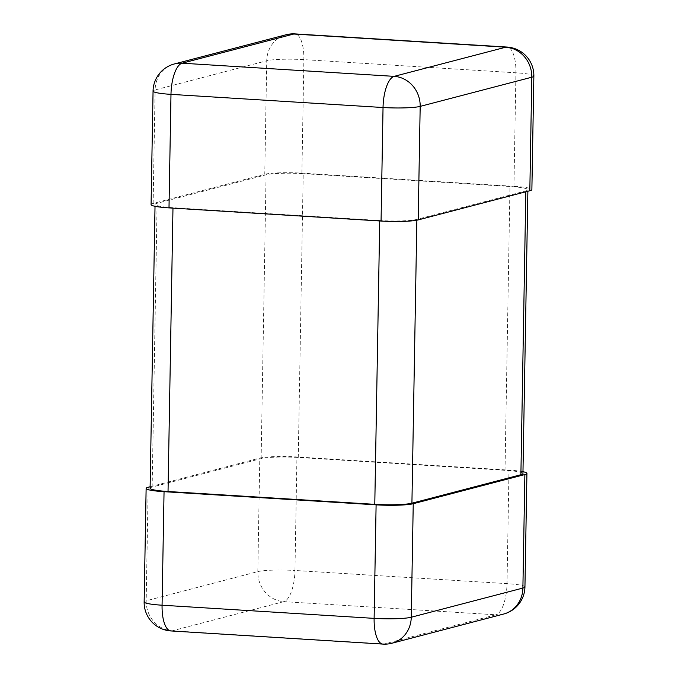 <?xml version="1.0" encoding="UTF-8"?>
<svg xmlns="http://www.w3.org/2000/svg" width="678" height="678" viewBox="0 0 678 678"><rect width="100%" height="100%" fill="white"/><g stroke="black" fill="none" stroke-linecap="round" stroke-linejoin="round"><path stroke-width="0.51" stroke-dasharray="3.39 2.54" d="M150.126 486.753L259.801 458.091A28.561 3.187 1 0 1 296.939 456.955L509 470.117A28.561 3.187 -179 0 1 522.975 471.702M151.075 204.603A28.561 3.187 -179 0 1 153.126 203.459L264.759 174.288A28.561 3.187 1 0 1 301.896 173.153L513.949 186.314A28.561 3.187 -179 0 1 531.874 189.586M150.101 488.228A28.561 3.187 -179 0 1 152.152 487.084L261.123 458.608A28.561 3.187 1 0 1 298.261 457.472L505.017 470.303A28.561 3.187 -179 0 1 522.941 473.575M379.739 220.528L172.983 207.697A28.561 3.187 -179 0 1 155.059 204.425A28.561 3.187 -179 0 1 157.11 203.281L266.081 174.797A28.561 3.187 1 0 1 303.219 173.661L509.966 186.492A28.561 3.187 -179 0 1 527.899 189.772A28.561 3.187 -179 0 1 525.848 190.916L416.877 219.392A28.561 3.187 1 0 1 379.739 220.528L379.731 220.96M391.977 643.227A28.561 26.366 75.4 0 1 384.257 643.973L172.204 630.811L283.836 601.64A28.561 26.366 75.4 0 1 257.818 571.613L259.801 458.091M382.985 644.1A28.561 10.517 -86.4 0 0 384.257 643.973L495.889 614.802L283.836 601.64A28.561 10.517 -86.4 0 0 294.964 570.478A28.561 3.187 1 0 0 257.818 571.613L146.194 600.784A28.561 26.366 -104.6 0 0 172.204 630.811A28.561 10.517 -86.4 0 1 170.932 630.938M503.601 614.056A28.561 26.366 75.4 0 1 495.889 614.802A28.561 10.517 93.6 0 0 507.017 583.639L294.964 570.478L296.939 456.955M148.177 487.262L146.194 600.784A28.561 3.187 1 0 0 144.143 601.937M524.942 586.919A28.561 3.187 1 0 0 507.017 583.639L509 470.117M153.126 203.459L155.109 89.937A28.561 3.187 1 0 0 153.059 91.081M174.399 63.944A28.561 26.366 75.4 0 0 155.109 89.937L266.742 60.766L264.759 174.288M513.949 186.314L515.933 72.792L303.88 59.63A28.561 3.187 1 0 0 266.742 60.766A28.561 26.366 -104.6 0 1 286.023 34.773M533.857 76.063A28.561 3.187 1 0 0 515.933 72.792A28.561 10.517 -86.4 0 0 507.068 47.062M301.896 173.153L303.88 59.63A28.561 10.517 93.6 0 0 295.015 33.9M172.975 208.129L172.983 207.697M416.86 220.206L416.877 219.392M152.152 487.084L157.11 203.281M525.831 191.781L525.848 190.916M261.123 458.608L266.081 174.797M505.017 470.303L509.966 186.492M298.261 457.472L303.219 173.661M155.025 206.298L155.059 204.425M527.874 191.247L527.899 189.772"/><path stroke-width="1.02" d="M376.104 504.847A28.561 3.187 1 0 0 413.241 503.712L411.258 617.234A28.561 26.366 75.4 0 1 391.977 643.227L503.601 614.056A28.561 26.366 75.4 0 0 522.891 588.063L411.258 617.234A28.561 3.187 -179 0 1 374.12 618.37L162.067 605.208A28.561 3.187 1 0 1 144.143 601.937A28.561 28.561 0 0 0 170.932 630.938L382.985 644.1A28.561 10.517 -86.4 0 1 374.12 618.37L376.104 504.847L164.051 491.686A28.561 3.187 -179 0 1 146.126 488.414A28.561 3.187 -179 0 1 148.177 487.262L150.126 486.753M413.241 503.712L524.874 474.541A28.561 3.187 -179 0 0 526.925 473.397A28.561 3.187 -179 0 0 522.975 471.702M418.199 219.909L420.182 106.387L531.806 77.216A28.561 3.187 1 0 0 533.857 76.063L531.874 189.586A28.561 3.187 -179 0 1 529.823 190.738L418.199 219.909A28.561 3.187 1 0 1 381.061 221.045L169 207.883A28.561 3.187 -179 0 1 151.075 204.603L153.059 91.081A28.561 3.187 1 0 0 170.983 94.361L169 207.883M527.874 191.247L522.941 473.575A28.561 3.187 -179 0 1 520.89 474.719L411.919 503.203A28.561 3.187 1 0 1 374.781 504.339L168.034 491.508A28.561 3.187 -179 0 1 150.101 488.228L155.025 206.298M170.932 630.938A28.561 10.517 -86.4 0 1 162.067 605.208L164.051 491.686M503.601 614.056A28.561 28.561 0 0 0 524.942 586.919A28.561 3.187 1 0 1 522.891 588.063L524.874 474.541M529.823 190.738L531.806 77.216A28.561 26.366 -104.6 0 0 505.796 47.189L394.164 76.36A28.561 26.366 -104.6 0 1 420.182 106.387A28.561 3.187 -179 0 1 383.036 107.522L170.983 94.361A28.561 10.517 93.6 0 1 182.111 63.198L293.744 34.027A28.561 26.366 -104.6 0 0 286.023 34.773L174.399 63.944A28.561 26.366 75.4 0 1 182.111 63.198L394.164 76.36A28.561 10.517 93.6 0 0 383.036 107.522L381.061 221.045M505.796 47.189A28.561 10.517 -86.4 0 1 507.068 47.062L295.015 33.9A28.561 10.517 93.6 0 0 293.744 34.027L505.796 47.189M374.781 504.339L379.731 220.96M168.034 491.508L172.975 208.129M411.919 503.203L416.86 220.206M520.89 474.719L525.831 191.781M382.985 644.1A28.561 28.561 0 0 0 391.977 643.227M144.143 601.937L146.126 488.414M524.942 586.919L526.925 473.397M174.399 63.944A28.561 28.561 0 0 0 153.059 91.081M533.857 76.063A28.561 28.561 0 0 0 507.068 47.062M295.015 33.9A28.561 28.561 0 0 0 286.023 34.773"/></g></svg>
